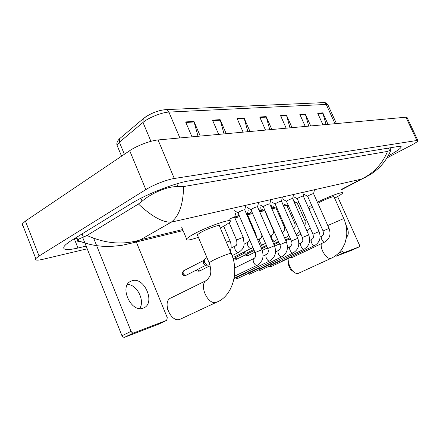 <?xml version="1.0" encoding="UTF-8"?>
<svg xmlns="http://www.w3.org/2000/svg" width="440" height="440" viewBox="0 0 440 440"><rect width="100%" height="100%" fill="white"/><g stroke="black" fill="none" stroke-linecap="round" stroke-linejoin="round"><path stroke-width="0.66" d="M198.022 136.285L193.947 121.385L185.62 121.935L191.994 136.835M200.261 136.081L193.947 121.385M224.037 133.898L220.127 119.647L212.514 120.153L218.68 134.387M226.226 133.694L220.127 119.647M247.874 131.709L244.107 118.063L237.127 118.525L243.089 132.149M250.014 131.511L244.107 118.063M326.068 124.531L322.795 112.849L317.686 113.184L322.96 124.817M328.026 124.35L322.795 112.849M308.709 126.121L305.322 114.004L299.827 114.373L305.256 126.44M310.706 125.939L305.322 114.004M289.999 127.842L286.495 115.253L280.561 115.649L286.165 128.194M292.045 127.655L286.495 115.253M269.786 129.696L266.156 116.6L259.727 117.024L265.507 130.092M271.882 129.503L266.156 116.6M120.093 138.259L119.653 138.633L119.394 142.225L117.002 145.139L117.733 146.916M144.903 117.376C151.459 113.025 158.18 110.468 165.066 109.709M22.996 225.737L22.055 225.027L22.171 224.076L25.41 221.056L129.685 150.689C136.873 145.734 150.7 140.52 158.059 139.953L405.928 117.2L407.116 117.612L417.885 140.508M87.213 248.804L42.928 259.303C37.103 260.623 34.722 260.387 35.794 258.599L39.056 256.014L145.838 189.602C153.208 184.932 167.079 179.531 174.295 178.492L416.878 140.492L417.995 140.745C417.637 141.57 415.366 143.094 411.18 145.305L386.969 157.938M388.141 155.941C396.121 151.663 400.477 148.687 401.203 146.999C401.352 146.316 400.45 146.124 398.508 146.438L189.316 180.835C175.032 182.969 145.976 194.321 131.06 203.715L72.094 240.07C68.046 242.583 65.428 244.657 64.229 246.301C62.15 249.975 66.726 250.547 77.968 248.023L86.147 246.12M73.7 239.08L77.127 238.332M81.395 241.901C78.221 241.753 76.89 241.23 77.401 240.328L77.759 239.91C78.623 239.113 80.504 238.194 83.397 237.155L86.966 235.461L138.418 204.001L142.104 201.223C150.562 193.622 168.036 185.779 178.041 186.731L183.612 186.549C183.249 204.16 179.146 216.024 171.298 222.139C162.811 222.58 151.85 216.535 138.418 204.001M366.036 177.128L361.394 179.13C373.615 173.278 382.311 164.043 387.497 151.421L183.612 186.549M387.497 151.421L390.94 150.029M86.966 235.461C105.49 243.749 123.31 245.196 140.421 239.806L132.644 242.902L122.304 245.245C113.427 246.389 107.003 246.736 103.037 246.279C94.507 245.795 85.96 243.81 77.401 240.328M341.132 189.948L370.882 174.273C376.47 170.225 380.089 167.112 381.744 164.934C385.732 160.358 388.751 155.469 390.797 150.266M346.539 237.1C349.014 234.883 348.827 230.824 345.978 224.928M338.52 253.303L342.402 251.521L343.822 252.725L336.199 256.223L351.912 250.201L359.387 246.785L359.447 245.08L337.601 196.57M359.387 246.785L343.833 252.72L336.188 256.223L335.374 255.921M342.402 251.521L341.589 249.7M293.101 271.42L290.505 269.489L288.277 264.396L288.541 261.657M289.041 258.055L288.613 262.367L288.965 264.149L290.07 267.141L292.1 270.331C294.327 272.899 296.417 273.906 298.37 273.35L298.441 273.322M343.871 218.757L334.02 196.84C334.889 195.657 326.2 198.864 320.402 201.878L317.856 203.286M317.383 202.23C328.906 196.427 344.13 190.96 342.562 193.122C341.968 194.051 339.317 195.734 334.615 198.165M312.648 207.531L308.836 208.5M308.374 207.465L311.647 205.288M170.187 314.782L167.459 308.897M206.509 280.412L171.116 297.891C161.607 301.026 170.753 323.18 180.015 319.314L180.197 319.248M231.088 253.308L219.461 226.012C221.408 223.812 208.175 228.294 200.931 232.326L197.318 234.784L197.549 235.334M198.385 237.314C189.574 240.279 185.647 240.823 186.593 238.953C187.429 237.881 189.745 236.302 193.545 234.212C207.823 226.226 233.954 217.404 230.098 221.705C229.235 222.86 226.721 224.56 222.552 226.82L220.308 227.992M307.675 196.345L308.963 195.377C311.63 194.084 313.17 193.529 313.588 193.721L329.027 228.338M292.749 257.263L291.891 257.367L290.923 256.828M290.527 257.323L289.999 257.268M297.308 198.798L298.584 197.819C301.329 196.488 302.913 195.921 303.341 196.13L319.044 231.501M282.348 260.92L281.419 261.024L280.423 260.469M280.088 260.981L279.494 260.915M286.484 201.355L287.749 200.371C290.576 198.99 292.209 198.418 292.65 198.644L308.622 234.806M271.502 264.732L270.49 264.841L269.467 264.259M269.209 264.792L268.532 264.71M275.182 204.028L276.43 203.032C279.345 201.614 281.028 201.025 281.474 201.267L297.732 238.26M260.189 268.708L259.083 268.824L258.038 268.219M257.857 268.769L257.098 268.67M263.357 206.828L264.589 205.821C267.597 204.353 269.329 203.753 269.791 204.017L286.336 241.868M248.336 272.882L247.165 272.976L246.092 272.349M245.999 272.927L245.146 272.8M250.982 209.754L252.186 208.742C255.299 207.218 257.092 206.608 257.565 206.894L274.406 245.652M235.978 277.228L234.339 277.173M238.007 212.823L239.19 211.799C242.407 210.227 244.261 209.594 244.75 209.913L261.899 249.612M297.286 203.214L298.793 202.153M288.508 239.322L287.48 238.964M290.576 239.294L289.916 239.344L288.536 238.441M278.168 242.561L277.057 242.171M286.963 205.75L288.046 204.892M278.779 242.231L278.119 241.643M266.579 245.773L266.195 245.504M276.188 208.389L276.821 207.779M264.952 211.151L265.106 210.837M244.437 253.121L243.034 252.604M246.747 253.049L245.685 253.154L244.101 252.071M246.615 214.231L247.346 214.269L255.695 233.596M234.531 256.883L233.371 256.993L232.298 256.405M229.07 219.307L229.202 219.236C232.337 217.707 234.157 217.085 234.647 217.377L243.144 237.155M208.384 265.1L206.976 265.204L204.435 262.565L204.243 259.501L206.938 257.631M205.981 265.166L205.205 265.139L203.368 263.236L203.522 260.596M127.485 284.416C136.983 284.455 145.222 300.729 139.678 308.545M143.121 308.132L143.423 308.022C156.002 303.677 144.474 276.32 132.022 280.775L130.9 281.215C118.828 286.094 131.071 313.209 143.121 308.132M124.493 337.304L123.046 337.09L121.963 335.731L131.076 331.364L132.165 332.739L133.617 332.965L124.493 337.304L157.691 324.594L166.666 320.348L167.282 317.686L136.163 241.648M82.665 237.419L121.963 335.731M133.617 332.965L166.666 320.348M131.076 331.364L93.704 238.321M143.864 118.184L143.209 118.756L143 122.441L119.394 142.225L124.383 154.27M121.561 156.173L117.002 145.139C116.49 143.038 117.376 140.871 119.653 138.633L143.209 118.756C150.007 113.564 157.394 110.528 165.363 109.654C166.881 109.538 168.058 110.352 168.883 112.09C162.03 112.277 148.451 117.695 143 122.441L150.931 141.334M336.452 123.574L328.097 105.259L326.222 104.434L324.99 103.004L323.78 102.614L165.853 109.632M335.016 123.706L326.222 104.434L168.883 112.09L179.889 137.951M259.952 117.53L266.332 117.101M280.781 116.127L286.671 115.731M300.036 114.835L305.492 114.466M317.889 113.636L322.96 113.295M237.353 119.047L244.288 118.58M212.751 120.703L220.314 120.192M185.867 122.507L194.145 121.952M340.995 189.64L361.394 179.13L171.298 222.139L140.421 239.806L182.655 229.554M234.735 216.92L238.997 215.881M247.429 213.835L251.306 212.894M259.562 210.892L263.076 210.04M271.53 207.988L274.346 207.306M283.184 205.161L285.142 204.688M294.333 202.455L295.493 202.174M174.295 178.492L158.059 139.953M145.838 189.602L129.685 150.689M39.056 256.014L25.41 221.056M416.878 140.492L405.928 117.2M74.349 238.942L77.968 248.023M82.093 233.904L83.397 237.155M140.877 198.248L142.104 201.223M176.82 183.838L178.041 186.731M388.432 148.093L389.57 150.552M331.623 258.099L331.733 258.044C335.913 255.904 339.372 252.868 342.106 248.941L344.949 243.331L346.566 236.913C347.221 230.725 346.341 224.719 343.937 218.9L342.716 219.005L327.778 225.533M298.37 273.35L331.199 258.291C327.162 260.166 320.007 249.596 321.327 243.661M217.487 301.812L217.278 301.911C231.847 296.263 239.8 272.124 231.242 253.671C231.71 253.149 230.901 253.198 228.806 253.825C223.861 255.448 218.532 257.67 212.817 260.491L209.088 262.73L209.242 263.109M180.015 319.314L216.579 302.225C207.554 305.971 197.906 283.041 207.207 280.071L210.172 275.666L210.76 272.426C210.975 271.667 210.645 266.464 209.088 262.73L197.318 234.784M271.645 266.343L270.045 265.804M271.189 266.519L271.507 266.409M325.006 241.874L324.599 242.083C322.597 242.682 320.001 236.676 322.003 236.088C322.877 234.514 323.983 236.489 323.07 230.967L329.048 228.388C331.177 234.322 329.736 238.876 324.726 242.044L292.589 257.339M323.092 231.017L307.632 196.257M261.014 270.116L259.325 269.55M260.541 270.298L260.865 270.188M314.991 245.306L314.562 245.531C312.472 246.153 309.832 240.026 311.916 239.399C312.846 238.216 313.945 238.926 312.966 234.179L319.072 231.556C321.239 237.611 319.781 242.253 314.694 245.487L282.172 261.003M312.989 234.234L297.264 198.698M249.937 274.048L248.16 273.449M249.447 274.236L249.777 274.126M304.535 248.886L304.073 249.128C301.895 249.782 299.211 243.518 301.384 242.858C302.192 241.742 303.441 242.545 302.418 237.529L308.649 234.867C310.86 241.043 309.386 245.779 304.216 249.084L271.321 264.825M302.445 237.589L286.44 201.251M238.392 278.146L236.517 277.514M237.886 278.339L238.216 278.228M293.612 252.626L293.123 252.885C290.846 253.572 288.112 247.165 290.384 246.477C292.055 244.772 292.391 242.957 291.39 241.032L297.759 238.326C300.02 244.624 298.518 249.464 293.266 252.841L259.99 268.807M291.418 241.104L275.132 203.913M282.194 256.542L281.661 256.822C279.285 257.538 276.502 250.987 278.872 250.256C280.473 248.859 280.803 247.005 279.857 244.701L286.368 241.94C288.673 248.375 287.155 253.319 281.82 256.773L248.155 272.971M279.889 244.772L263.302 206.696M270.237 260.634L269.665 260.937C267.179 261.696 264.346 254.986 266.822 254.216C268.373 252.995 268.692 251.103 267.773 248.534L274.439 245.729C276.793 252.296 275.259 257.351 269.83 260.887L235.785 277.321M267.812 248.617L250.916 209.611M257.455 265.111L257.087 265.254C254.485 266.046 251.603 259.182 254.194 258.368C255.739 257.125 256.041 255.189 255.112 252.56L261.938 249.706C264.121 255.893 262.334 259.848 261.91 260.491C259.534 263.819 257.983 265.386 257.263 265.199L234.465 276.243M255.151 252.648L237.941 212.663M304.986 220.616L306.526 219.626M296.659 234.421L296.098 234.548M293.656 228.657L293.75 228.608C295.202 227.678 295.532 225.957 294.75 223.448L295.9 222.739M294.784 223.52L286.918 205.656M248.457 255.376L246.334 254.386M247.847 255.618L248.237 255.486M286.099 237.677L284.35 237.325M282.398 232.859L283.129 231.743C284.57 230.83 284.895 229.075 284.108 226.479L284.807 226.001M284.141 226.556L276.144 208.291M237.039 259.023L234.806 257.983M236.407 259.276L236.803 259.144M277.492 239.267L274.747 241.197C273.576 241.247 272.553 240.389 271.673 238.618C270.99 236.808 271.117 235.604 272.041 235.01C273.466 234.152 273.785 232.359 273.004 229.636L273.213 229.455M273.037 229.724L264.902 211.041M263.571 244.618L263.219 244.75C261.998 244.811 260.942 243.936 260.046 242.127C259.353 240.279 259.496 239.041 260.458 238.425C261.377 238.002 261.85 236.836 261.888 234.938M267.69 230.197L267.812 230.483M251.537 248.331L251.163 248.468C249.887 248.54 248.798 247.649 247.88 245.795C247.187 243.903 247.341 242.638 248.347 242L249.667 239.916M255.035 233.728L255.745 233.701L256.762 237.721M199.716 270.941L197.098 269.709M199.007 271.227L199.419 271.089M238.81 252.28L238.546 252.362C237.215 252.439 236.082 251.532 235.147 249.634C234.443 247.704 234.619 246.406 235.67 245.74C236.907 245.416 237.204 243.502 236.549 239.998L243.188 237.27L244.195 244.079C243.738 246.037 244.041 248.639 238.81 252.28L232.045 255.701M236.599 240.108L229.141 222.684M186.137 275.275L185.812 275.44C183.139 274.632 182.435 273.07 183.706 270.743L203.577 260.507M185.399 275.583L185.812 275.44M226.325 242.127L230.038 241.01C231.446 244.42 231.506 247.841 230.219 251.268M323.741 102.608C324.588 102.13 325.958 102.828 327.844 104.715M35.794 258.599L22.275 223.889M400.939 146.443L401.203 146.999M76.692 237.237L77.754 239.916M389.923 147.846L390.852 149.842M296.626 202.807L294.695 203.28M286.291 205.337L283.558 206.003M275.512 207.972L271.909 208.852M264.27 210.722L259.71 211.833M252.522 213.593L247.577 214.803M239.69 216.728L234.878 217.905M183.084 230.571L132.66 242.897M290.505 269.489L292.1 270.331M288.277 264.396L288.613 262.367M186.593 238.953L181.583 226.996M290.565 257.323L271.475 266.426C270.199 266.585 269.473 266.497 269.308 266.156M313.588 193.655L314.358 190.306M321.882 236.143L320.084 237.012M307.62 196.284L304.464 194.519M290.131 257.312L291.891 257.367M280.126 260.981L260.832 270.204C259.501 270.364 258.759 270.264 258.594 269.902M303.341 196.053L304.128 192.649M311.784 239.465L309.683 240.482M297.253 198.732L294.03 196.922M279.648 260.964L281.419 261.024M269.247 264.792L249.75 274.137L247.429 273.801M292.65 198.561L293.458 195.096M301.246 242.924L298.81 244.107M286.423 201.284L283.135 199.424M268.719 264.776L270.49 264.841M257.889 268.774L238.189 278.24C236.748 278.405 235.945 278.278 235.785 277.865M281.479 201.179L282.304 197.654M290.235 246.549L287.441 247.907M275.115 203.951L271.755 202.043M257.307 268.747L259.083 268.824M269.797 203.918L270.644 200.332M278.713 250.333L275.528 251.889M263.285 206.74L259.853 204.781M245.388 272.894L247.165 272.976M234.08 278.69L246.032 272.927M257.565 206.784L258.434 203.137M266.651 254.298L263.043 256.069M250.899 209.655L247.39 207.642M234.316 277.299L234.691 277.321M244.75 209.787L245.641 206.08M254.012 258.456L234.685 267.971M237.919 212.713L234.328 210.639M307.021 231.176L310.266 228.08M304.409 225.264C305.267 225.374 305.448 223.801 304.953 220.55L297.253 203.126M300.944 234.179L296.83 236.209M297.242 203.154L294.162 201.427M288.156 239.316L289.916 239.344M274.632 246.202L279.471 243.815M285.813 240.674L288.558 239.322M267.207 248.023L267.751 248.474M296.153 234.669L299.838 231.671M293.458 200.475L293.623 199.76M289.949 237.743L285.494 239.948M286.908 205.684L283.767 203.913M277.783 242.55L278.927 242.572M262.24 250.481L267.493 247.88M273.977 244.662L278.218 242.561M254.936 252.159L248.144 255.53C246.45 255.607 245.581 255.36 245.531 254.788M284.79 238.326L288.921 235.4M283.025 231.792L282.128 232.243M282.623 203.88L282.997 202.296M278.449 241.478L273.631 243.87M276.133 208.323L272.932 206.503M261.569 248.859L266.788 246.257M254.205 250.454L236.709 259.188C234.955 259.264 234.053 258.995 234.009 258.379M271.931 235.065L270.188 235.95M271.304 207.477L271.904 204.947M274.967 241.131L272.888 242.165M266.415 245.394L261.201 247.995M264.886 211.073L261.619 209.209M260.42 246.197L265.502 243.287M260.348 238.486L257.675 239.844M259.485 211.211L260.321 207.713M253.798 249.513L246.615 253.11M252.681 213.686L249.799 212.031M243.903 253.11L245.685 253.154M233.073 258.852L244.481 253.127M234.394 256.954L252.912 247.456M248.232 242.061L244.189 244.123M247.352 214.165L248.204 210.606M239.431 216.134L237.446 214.984M232.49 256.966L233.371 256.993M209.446 266.024L210.381 266.86M210.106 265.694L199.32 271.139C197.582 271.271 196.587 270.925 196.334 270.1M235.549 245.801L231.049 248.111M234.652 217.261L235.527 213.637M206.019 265.166L185.713 275.49C182.578 276.012 180.945 273.642 183.706 270.743M223.713 226.182L229.983 240.884M203.236 261.03L204.243 259.501M209.726 264.418L208.236 265.177M205.205 265.139L206.976 265.204M133.567 332.981L124.449 337.32M130.388 281.49L130.9 281.215"/></g></svg>

